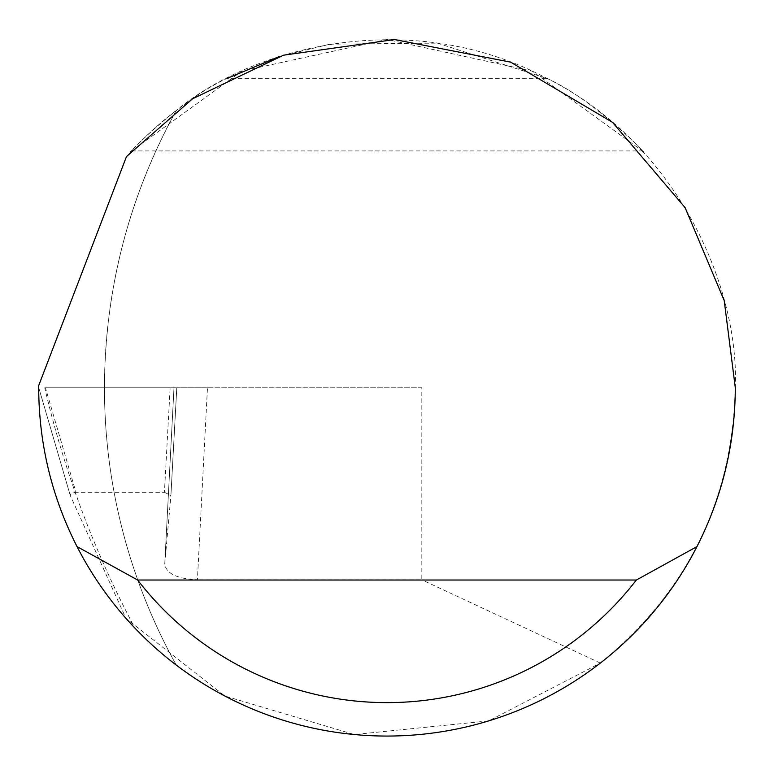 <?xml version="1.0" encoding="UTF-8"?>
<svg xmlns="http://www.w3.org/2000/svg" width="774" height="774" viewBox="0 0 774 774"><rect width="100%" height="100%" fill="white"/><g stroke="black" fill="none" stroke-linecap="round" stroke-linejoin="round"><path stroke-width="0.58" stroke-dasharray="3.87 2.9" d="M45.434 387.764L44.728 387.764A984.567 984.567 0 0 0 134.937 628.14A348.3 348.3 0 0 0 176.288 665.098A571.328 571.328 0 0 1 104.461 387.764C104.906 289.244 128.842 196.799 176.288 110.44A348.3 348.3 0 0 0 126.481 156.59L38.71 385.539A348.3 348.3 0 0 0 176.288 665.098A571.328 571.328 0 0 1 176.288 110.44C254.636 45.656 409.078 7.721 541.79 75.755C676.253 140.268 739.48 286.187 735.3 387.764C732.562 500.246 687.573 592.013 600.353 663.076L488.762 720.875L354.318 734.536L224.789 695.99L125.968 618.368L70.27 495.486L70.976 493.493L75.939 492.254L45.434 387.764L170.135 387.764L164.436 492.254L75.939 492.254M207.471 387.764L173.986 387.764L164.756 563.965L170.899 495.631L176.782 387.764L173.995 387.764L164.736 564.236C166.381 573.64 177.265 578.836 197.409 579.823L207.471 387.764L421.83 387.764L421.83 579.823L197.409 579.823M279.414 56.502L329.927 44.176M329.966 44.166L437.3 43.121M437.339 43.121L547.508 78.658C598.012 101.945 651.079 159.27 642.381 150.92L532.106 71.131L387 39.464L241.894 71.131L131.619 150.92C122.998 159.202 176.046 101.907 226.492 78.658L547.508 78.658M70.26 495.457L38.758 387.764L70.27 495.486M600.353 663.076L421.83 579.823M421.83 387.764L44.728 387.764M170.135 387.764L176.791 387.764L170.899 495.631M164.436 492.254L170.909 495.573M131.619 150.92L642.381 150.92M130.661 151.994L643.349 151.994"/><path stroke-width="1.16" d="M226.492 78.658L279.414 56.502M643.349 151.956L642.381 150.92M131.619 150.92L130.661 151.946M126.481 156.59L192.6 98.762L283.584 55.177L394.421 39.551L510.646 62.152L612.582 122.389L685.106 207.645L724.222 300.631L735.3 387.764C735.097 443.744 722.316 496.685 696.977 546.589A348.3 348.3 0 0 1 77.023 546.589C51.684 496.685 38.903 443.744 38.7 387.764L38.71 385.539L126.481 156.59M125.968 618.368L134.937 628.14M77.023 546.589L137.656 580.026L636.344 580.026L696.977 546.589M137.656 580.026A314.863 314.863 0 0 0 636.344 580.026"/></g></svg>
